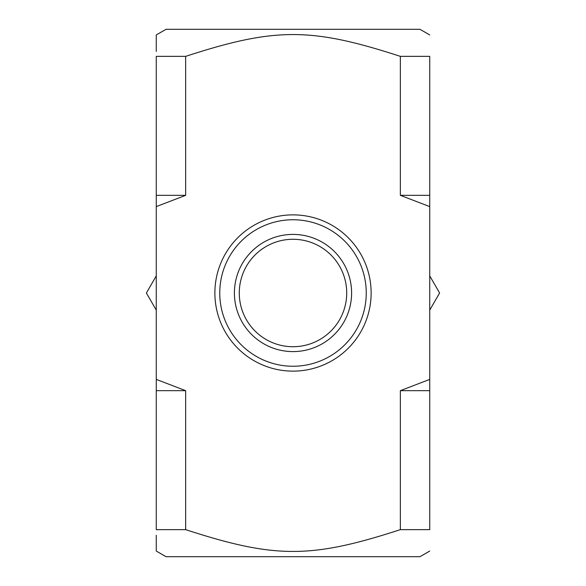 <?xml version="1.0" encoding="UTF-8"?>
<svg xmlns="http://www.w3.org/2000/svg" width="586" height="586" viewBox="0 0 586 586"><rect width="100%" height="100%" fill="white"/><g stroke="black" fill="none" stroke-linecap="round" stroke-linejoin="round"><path stroke-width="0.88" d="M429.736 551.06L419.964 556.7L166.036 556.7L156.264 551.06L156.264 535.26M429.736 379.391L429.736 529.641C429.736 558.707 429.736 558.707 429.736 529.641C429.736 558.707 429.736 558.707 429.736 529.641L400.348 529.641L400.348 390.664L429.736 379.391L429.736 206.609L400.348 195.336L400.348 56.359C310.961 27.293 275.039 27.293 185.652 56.359L185.652 195.336L156.264 206.609L156.264 379.391L185.652 390.664L185.652 529.641C275.039 558.707 310.961 558.707 400.348 529.641M185.652 529.641L156.264 529.641C156.264 558.707 156.264 558.707 156.264 529.641L156.264 379.391M400.348 56.359L429.736 56.359C429.736 27.293 429.736 27.293 429.736 56.359C429.736 27.293 429.736 27.293 429.736 56.359L429.736 206.609M185.652 195.336L156.264 195.336L156.264 56.359C156.264 27.293 156.264 27.293 156.264 56.359L185.652 56.359M166.036 29.3L419.964 29.3L166.036 29.3L156.264 34.94L156.264 48.916M429.736 390.664L400.348 390.664M185.652 390.664L156.264 390.664M429.736 195.336L400.348 195.336M156.264 206.609L156.264 195.336M156.264 49.444L156.264 51.429M366.704 267.062A78.136 78.136 0 0 0 233.689 242.143A78.136 78.136 0 0 0 278.614 369.795A78.136 78.136 0 0 0 366.704 267.062M362.097 268.681A73.25 73.25 0 0 1 279.507 364.997A73.25 73.25 0 0 1 237.396 245.322A73.25 73.25 0 0 1 362.097 268.681M351.6 293A58.6 58.6 0 0 0 263.7 242.252A58.6 58.6 0 0 0 263.7 343.748A58.6 58.6 0 0 0 351.6 293M346.714 293A53.714 53.714 0 0 0 266.139 246.479A53.714 53.714 0 0 0 266.139 339.521A53.714 53.714 0 0 0 346.714 293M156.264 310.104L146.39 293L156.264 275.896M429.736 275.896L439.61 293L429.736 310.104M419.964 29.3L429.736 34.94"/></g></svg>
